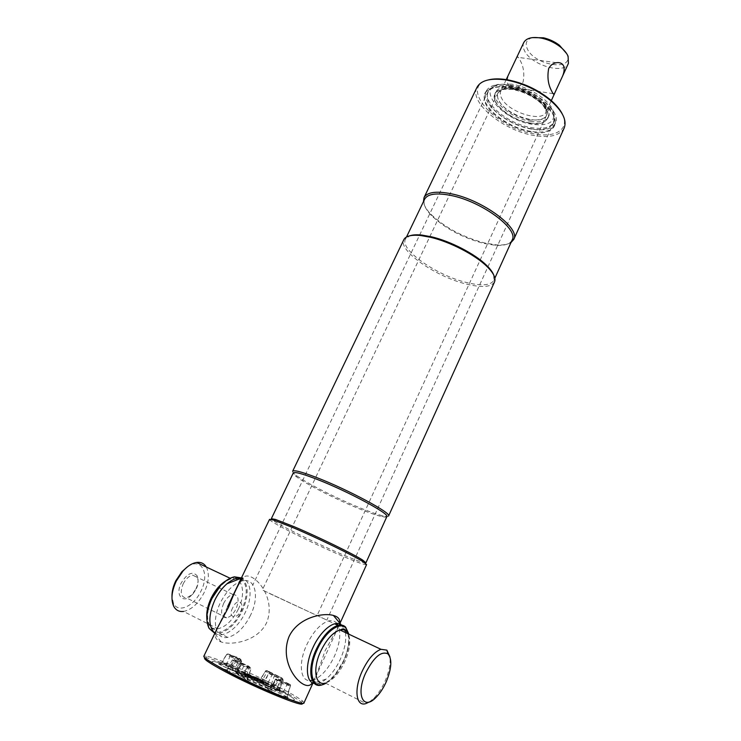 <?xml version="1.0" encoding="UTF-8"?>
<svg xmlns="http://www.w3.org/2000/svg" width="741" height="741" viewBox="0 0 741 741"><rect width="100%" height="100%" fill="white"/><g stroke="black" fill="none" stroke-linecap="round" stroke-linejoin="round"><path stroke-width="0.56" stroke-dasharray="3.71 2.78" d="M302.069 703.172L301.031 701.996C297.771 699.217 290.435 694.845 279.033 688.88C253.394 675.422 214.871 658.888 206.424 657.878L204.859 657.841M303.967 702.94L302.819 701.236C299.447 698.393 291.926 693.928 280.237 687.824C253.968 674.06 214.538 657.119 205.859 656.026L203.821 656.239M366.573 564.605C365.294 565.235 356.791 562.187 341.064 555.463C310.794 542.56 267.751 520.942 269.539 519.367M365.924 562.827C364.674 563.456 356.384 560.502 341.055 553.972C311.526 541.402 269.548 520.284 271.326 518.709M386.848 516.634C386.506 517.292 384.811 517.274 381.763 516.588C377.03 515.486 370.259 513.17 361.423 509.651C338.118 500.407 306.246 484.355 296.567 476.861C294.075 474.972 292.973 473.684 293.26 472.999M388.58 515.977C388.228 516.662 386.478 516.653 383.338 515.949C378.484 514.819 371.528 512.457 362.479 508.854C338.6 499.397 305.977 482.956 296.039 475.24C293.482 473.286 292.352 471.952 292.649 471.239M494.516 281.941C491.209 287.202 481.65 287.869 465.83 283.933C435.31 276.476 397.732 250.263 403.836 239.658M493.691 274.967L493.858 280.376C490.635 285.517 481.317 286.183 465.904 282.358C436.116 275.115 399.482 249.513 405.457 239.148L409.717 235.805M512.142 240.01C510.021 244.104 504.426 245.864 495.358 245.29L483.799 243.428C462.467 237.713 444.989 228.385 431.373 215.455C425.112 208.879 422.861 203.46 424.63 199.199M511.012 242.511C507.817 244.53 502.972 245.317 496.498 244.882L484.651 242.983C462.801 237.129 444.896 227.58 430.956 214.316C426.455 209.629 423.954 205.424 423.435 201.682M564.17 128.054C559.881 135.575 549.841 138.058 534.029 135.501C503.491 130.777 468.757 102.369 476.954 87.382M562.271 113.947C570.2 129.11 555.898 138.076 534.141 133.899C495.312 128.388 457.901 86.327 488.977 79.769M531.668 129.11C507.381 125.433 479.816 102.786 486.337 90.986C489.375 85.428 496.887 83.427 508.854 85.002C533.835 88.235 562.086 111.928 555.38 123.182C552.026 129.091 544.116 131.074 531.668 129.11M530.639 131.333C506.353 127.619 478.76 105 485.253 93.246C488.282 87.707 495.785 85.734 507.761 87.327C532.742 90.587 561.02 114.262 554.333 125.461C550.998 131.352 543.097 133.306 530.639 131.333M232.72 607.824C227.468 617.114 235.99 620.467 240.76 611.149C244.993 601.581 236.675 597.922 232.72 607.824M229.895 673.236C248.856 683.267 277.347 695.845 288.851 699.319C299.355 702.005 294.844 698.124 275.319 687.694C257.238 678.256 231.72 666.909 219.299 662.834C206.915 659.157 210.444 662.621 229.895 673.236M195.856 589.039C198.31 583.676 198.718 579.24 197.078 575.729C192.53 570.931 187.251 573.33 181.239 582.917C174.663 595.431 183.435 604.591 192.021 594.671L195.856 589.039M183.184 583.815C185.852 578.804 189.011 575.924 192.679 575.155L197.245 577.415C198.699 580.527 198.329 584.464 196.143 589.234L192.743 594.245L186.584 597.959C180.934 597.385 179.794 592.67 183.184 583.815M187.621 566.67C201.515 556.973 210.074 573.682 200.941 591.17C194.012 606.221 178.099 613.622 173.468 603.276L171.977 596.903M206.304 567.022C209.601 573.691 208.879 582.222 204.136 592.633C198.458 603.489 191.586 609.769 183.518 611.464L217.863 628.794C211.565 629.47 207.888 625.876 206.822 618.031M226.737 580.231L235.008 577.082M240.63 578.295C247.8 584.343 248.096 595.162 241.501 610.741C233.332 628.859 215.112 638.899 209.082 627.683L206.878 619.532M241.427 577.924C248.754 584.112 249.05 595.171 242.316 611.112C235.916 623.663 228.265 631.017 219.345 633.166L214.168 632.768M250.588 615.141C244.187 627.766 236.555 635.185 227.691 637.39C215.427 640.076 211.129 621.088 220.41 602.655C226.894 590.197 234.397 582.908 242.918 580.796C255.608 578.036 259.526 597.098 250.588 615.141M223.569 603.517C226.237 598.367 229.367 595.347 232.952 594.477C238.482 594.93 239.547 599.673 236.12 608.722C233.461 613.909 230.312 616.947 226.672 617.827C221.17 617.383 220.133 612.612 223.569 603.517M221.068 641.928L213.89 632.249C221.281 640.011 237.574 629.331 245.225 612.529C252.996 596.727 251.199 579.471 241.27 578.175L242.789 577.952C250.708 568.347 277.523 595.607 266.64 622.672C257.525 641.65 231.275 645.596 221.068 641.928C214.825 639.872 213.584 635.259 217.335 628.09L227.691 606.536M369.555 701.847L373.529 698.606C378.067 694.076 381.958 688.148 385.209 680.84C389.099 671.642 390.683 663.677 389.961 656.924M325.808 683.267L331.94 678.617C336.664 673.912 340.684 667.919 343.981 660.657C348.409 650.403 350.011 641.567 348.77 634.148M325.447 683.461L331.422 678.858C336.257 674.051 340.36 667.937 343.731 660.509C348.187 650.227 349.835 641.298 348.687 633.74M312.202 680.349L312.369 680.312C320.733 677.515 328.124 669.419 334.534 656.026C340.008 643.142 341.203 632.916 338.118 625.33M336.951 623.468C334.904 620.949 332.098 620.115 328.559 620.967C320.51 623.616 313.239 631.564 306.737 644.818C298.234 662.769 300.133 681.211 310.007 680.608M345.473 632.592C346.501 640.104 344.834 648.875 340.471 658.925C336.534 667.53 331.727 674.254 326.059 679.099C321.733 682.646 317.852 684.11 314.416 683.508M339.1 625.135L324.947 651.061C319.825 666.613 315.462 677.367 311.878 683.322L313.258 683.165M340.99 624.506L344.676 629.47M339.711 622.542L339.489 623.82M240.982 659.481L228.237 653.988L239.686 658.36L241.612 661.194L235.434 657.675L226.533 654.618L228.237 653.988M250.171 667.419L234.582 659.657L248.763 666.205L250.171 667.419L250.829 669.216L244.113 665.14L234.767 660.889L230.803 668.975L244.252 675.357L247.568 677.848L242.659 675.885L240.612 678.21L248.828 681.322L241.057 676.459L240.612 673.449L244.113 665.14L243.891 663.63M280.052 679.756L289.963 684.36L281.802 681.655L277.18 678.876L280.052 679.756M282.006 678.006L273.216 674.245L266.992 670.559L282.006 678.006L282.312 679.516L265.213 671.124L271.919 675.162L283.164 680.09L282.312 679.516L279.061 687.546L280.061 688.25L277.375 687.287L276.736 689.945L280.515 691.612C281.895 692.011 281.617 691.659 279.69 690.556L265.297 683.045L265.611 680.544L279.061 687.546L279.69 690.556M259.461 678.802L247.79 674.551L256.034 677.561L254.256 677.922L254.811 678.293L253.339 677.82L252.348 677.394L253.542 676.413M288.851 699.319C277.347 695.845 248.856 683.267 229.895 673.236C210.444 662.621 206.915 659.157 219.299 662.834C231.72 666.909 257.238 678.256 275.319 687.694C294.844 698.124 299.355 702.005 288.851 699.319M255.312 677.496L258.915 678.534C265.408 682.331 265.667 683.267 259.702 681.322C248.698 676.255 243.659 673.374 244.604 672.661L243.826 673.013C243.78 673.634 246.623 675.459 252.338 678.478C260.026 682.118 263.981 683.6 264.204 682.933C264.463 682.48 262.694 681.155 258.887 678.96L254.765 677.7M244.076 672.865L243.53 673.078C242.427 673.791 247.781 676.857 259.563 682.285C266.176 684.48 265.973 683.535 258.97 679.441M244.604 672.661L246.531 674.125L243.53 673.078M246.336 673.56L247.763 675.023L247.161 674.958L251.134 676.95L250.81 676.125M252.348 677.394L247.837 675.94L247.763 675.023M254.811 678.293L253.339 677.82M247.689 675.412L246.318 674.19L247.837 675.94L252.838 677.172L253.079 676.653L248.457 675.153L248.328 675.709M248.457 675.153L247.79 674.551M254.534 676.839L257.757 677.913M257.544 677.82L255.617 677.672M259.767 679.562L256.747 678.034M257.433 678.802L259.878 679.673M251.662 676.913L256.701 678.543L256.645 679.525C257.831 680.544 256.173 680.043 251.653 678.024L251.662 676.913L250.958 676.533M251.134 676.95L251.653 678.024L256.553 679.497M256.645 679.525L257.544 678.913C259.202 680.257 257.201 679.645 251.551 677.089L251.384 676.672M256.701 678.543L256.543 677.987M509.66 85.595L495.924 85.808C492.024 86.845 489.44 88.679 488.162 91.3C481.937 102.545 508.215 124.155 531.38 127.647C543.236 129.508 550.767 127.619 553.953 121.987C555.148 119.32 554.889 116.161 553.175 112.502C548.201 101.221 526.981 88.003 509.66 85.595M269.919 593.68L326.846 620.078L269.919 593.68M511.383 84.131L498.304 84.354C475.926 89.337 503.296 120.311 532.01 124.293C549.618 126.378 556.537 121.533 552.767 109.742C548.025 98.97 527.87 86.41 511.383 84.131M529.704 122.932C539.198 124.395 545.209 122.867 547.756 118.365C552.879 109.687 531.343 91.634 512.281 89.133C503.065 87.901 497.285 89.429 494.923 93.727C489.912 102.73 511.049 120.162 529.704 122.932M530.463 121.283C539.957 122.737 545.978 121.2 548.525 116.68C553.666 107.982 532.14 89.911 513.078 87.429C503.871 86.206 498.082 87.744 495.72 92.06C490.69 101.091 511.809 118.532 530.463 121.283M516.264 58.4L516.977 57.196C517.644 56.353 518.589 57.214 519.821 59.789C523.6 66.357 524.693 73.748 523.09 81.982C521.182 85.391 518.533 87.327 515.162 87.762C511.911 88.188 509.539 87.169 508.048 84.706C506.677 81.001 507.437 76.416 510.317 70.951M523.767 42.543C522.748 44.784 522.924 47.368 524.304 50.295C530.371 64.902 564.086 75.063 568.421 63.374M545.506 105.352C541.023 94.755 517.098 83.65 506.205 87.123L500.842 90.967C499.906 93.033 500.175 95.469 501.648 98.257C508.206 112.169 542.143 122.876 546.071 112.058L545.506 105.352M532.307 37.624C526.592 39.486 524.906 43.173 527.24 48.674C534.409 65.875 575.072 71.775 566.865 54.019L566.708 53.658M545.913 108.205C541.125 96.867 515.393 84.928 503.75 88.642L498.035 92.727C497.035 94.941 497.331 97.543 498.925 100.535C506.001 115.392 542.329 126.878 546.525 115.337L545.913 108.205M313.462 613.9L262.333 589.993L313.462 613.9M529.778 119.959C515.477 116.698 505.13 110.353 498.739 100.924C495.053 91.754 500.082 87.734 513.819 88.864L514.069 88.901C523.433 90.643 531.788 94.542 539.142 100.6C551.443 114.494 548.321 120.94 529.778 119.959M529.565 123.219C514.032 119.662 502.768 112.771 495.785 102.536C491.718 92.569 497.174 88.198 512.133 89.429L512.402 89.476C522.627 91.375 531.751 95.626 539.781 102.239C554.889 114.809 548.025 126.896 529.565 123.219M530.889 128.712C514.3 125.859 495.062 114.179 488.958 103.082C483.753 90.68 490.477 85.224 509.141 86.697L509.799 86.808C522.359 89.198 533.594 94.431 543.496 102.517C562.66 118.338 553.879 133.38 530.889 128.712M530.676 131.944C513.031 128.878 492.561 116.476 486.013 104.694C480.4 91.495 487.541 85.687 507.428 87.262L508.141 87.382C521.553 89.939 533.548 95.533 544.126 104.157C564.577 121.042 555.129 136.955 530.676 131.944M238.269 609.259C232.581 620.393 225.773 626.905 217.863 628.794C208.471 632.916 203.377 615.502 212.222 598.571C218.428 587.372 224.782 580.787 231.294 578.795C242.622 576.433 246.225 593.319 238.269 609.259M225.505 581.083L231.294 578.795L230.145 578.258M347.816 633.694C349.733 640.65 348.353 649.598 343.685 660.555L335.182 674.486L329.282 680.386L325.41 683.072C332.765 680.516 339.295 673.245 344.991 661.25C349.826 649.82 350.956 640.724 348.372 633.963M239.63 671.735L236.694 671.216C235.138 672.059 260.304 684.452 268.687 686.953L271.363 687.379C272.651 686.416 248.3 674.43 239.63 671.735M268.464 686.018C257.349 682.618 227.589 667.002 240.445 671.365C251.421 674.801 280.413 689.908 268.464 686.018M268.325 687.741C259.934 685.249 234.767 672.856 236.323 671.994L239.269 672.513C247.948 675.19 272.299 687.185 271.002 688.167L268.325 687.741M268.548 688.667C281.376 692.798 250.263 676.542 238.454 672.884C224.588 668.215 256.581 685.055 268.548 688.667M237.87 669.336L222.022 662.324L231.368 665.335L237.129 668.16L237.87 669.336M238.426 672.661L239.676 672.782L238.407 669.345L241.668 661.278L238.463 669.447L238.222 671.948L237.666 669.262L241.001 661.102L241.668 661.278L240.936 659.712L241.001 661.102L238.574 660.277L235.286 668.484L235.416 671.105L238.426 672.661L232.1 670.16L236.842 658.054M236.805 656.952L235.434 657.675L231.368 665.335L228.645 666.78L218.836 663.575L222.254 662.324L226.533 654.618L229.867 656.489L225.486 667.391L236.314 671.976C234.647 671.93 236.416 673.43 241.622 676.514C247.744 680.108 256.645 684.091 268.344 688.482C270.521 688.926 271.401 688.815 271.002 688.167L271.363 687.379L268.668 686.212C254.348 680.701 250.18 678.228 243.354 674.792L236.694 671.216L236.323 671.994M232.174 670.355L225.421 667.196C222.356 665.918 220.633 664.899 220.234 664.121L222.022 662.324L226.329 654.609C226.829 653.645 228.135 653.84 230.247 655.183L230.21 655.09M238.056 658.545L238.426 660.231L229.867 656.489L230.247 655.183L240.612 659.425M228.478 668.039L230.803 668.975L229.173 670.976C224.143 668.854 222.985 668.651 225.709 670.355L228.765 668.595L227.839 667.928L228.478 668.039M235.582 659.87L234.767 660.889L233.063 660.527L246.753 667.622L242.659 675.885L228.765 668.595L233.063 660.527L234.582 659.657M247.763 666.483L246.753 667.622L250.893 669.308L247.503 677.728L248.828 681.322M274.763 691.168L268.64 688.935L271.743 687.546L283.127 692.177L287.536 694.567L278.709 691.862L278.801 694.817L288.629 698.207C289.175 697.948 286.776 696.586 281.432 694.113L274.763 691.168L276.449 689.213L280.32 681.183L275.948 679.599L271.743 687.546L270.993 687.398L269.585 688.889L271.086 687.518L275.319 679.46L282.117 683.378L278.709 691.862L271.086 687.518L275.393 679.562L277.18 678.876M281.802 681.655L282.117 683.378L290.722 686.157L280.32 681.183L281.163 680.201M278.755 680.164L277.69 680.173L276.115 678.886L275.319 679.46L277.505 678.904M273.216 674.245L271.919 675.162L267.927 682.98L262.546 680.062L261.045 678.71L265.611 680.544L269.233 671.439M265.297 683.045L257.673 680.136L262.499 683.174L264.37 681.118L269.363 672.263M259.081 681.387L261.101 681.377L262.546 680.062L266.723 672.402L268.446 671.744M257.673 680.136L259.683 680.136L261.128 678.821L265.278 671.207L266.992 670.559M281.172 677.848L277.375 687.287L267.927 682.98L265.324 684.841L276.828 690.149M274.67 674.949L270.289 687.25M262.166 683.183L265.324 684.841M289.963 684.36L290.62 685.138L277.69 680.173L276.967 680.859L272.623 688.861L271.123 690.251L269.02 690.251L279.348 695.345M270.697 689.575L274.05 688.278L278.292 680.377L279.968 679.729M287.823 683.174L283.127 692.177L281.432 694.113M268.64 688.935L267.501 688.889L269.585 688.889L271.123 690.251L270.752 690.603C272.438 692.242 275.115 693.65 278.801 694.817L284.081 696.447L287.323 696.679L290.62 685.138L287.369 694.576L287.323 696.679L288.629 698.207M267.501 688.889L269.02 690.251M241.057 676.459L235.981 673.995L242.39 662.908M247.827 665.668L247.837 667.076L244.252 675.357L244.28 678.154M248.763 666.205L249.421 667.984L246.105 676.44L247.42 680.006M225.709 670.355L240.612 678.21M235.981 673.995L229.173 670.976M239.686 658.36L240.316 660.064L237.129 668.16L238.389 671.578L228.645 666.78M239.676 672.782L238.389 671.578M218.836 663.575C217.947 663.649 220.16 664.927 225.486 667.391M257.979 678.997L254.256 677.922M243.826 673.013L245.104 673.838C245.66 674.43 255.265 679.766 261.128 681.905L264.204 682.933L263.185 683.341C262.092 683.017 263.212 683.934 253.811 679.701C237.935 671.05 245.697 674.208 243.826 673.013M246.429 674.051L244.484 673.476M256.034 677.561L257.164 677.932M257.192 679.302L251.718 677.617M256.46 679.062L251.523 677.469M301.031 701.996L302.819 701.236M312.887 683.211L340.1 623.107M381.763 516.588L383.338 515.949M493.858 280.376L494.849 278.199M495.358 245.29L496.498 244.882M485.253 93.246L486.337 90.986M554.333 125.461L555.38 123.182M431.373 215.455L430.956 214.316M405.457 239.148L406.494 237M296.567 476.861L296.039 475.24M206.424 657.878L205.859 656.026M197.245 577.415L197.078 575.729M173.468 603.276L173.644 606.166M209.082 627.683L209.157 628.461M227.691 637.39L219.345 633.166M232.952 594.477L192.679 575.155M226.672 617.827L186.584 597.959M242.918 580.796L238.546 578.749M192.743 594.245L192.021 594.671M328.559 620.967L334.626 623.811M312.369 680.312L321.65 685.017M331.94 678.617L331.422 678.858M325.41 683.072L365.998 703.552M375.863 697.55L373.529 698.606M326.059 679.099L313.971 683.063M247.105 680.571L240.89 678.163L226.44 670.438L226.033 669.79L227.839 667.928L232.276 659.981L234.202 659.61L250.328 667.817L250.893 669.308L247.105 680.571M279.718 690.862L270.187 687.046L260.712 681.739L261.101 681.377L259.683 680.136L265.973 670.568L282.654 678.673L283.164 680.09L280.061 688.25L279.718 690.862M256.96 679.525L257.46 679.71L257.377 679.025M256.682 678.098L250.921 676.237M251.532 677.913L256.479 679.506M488.162 91.3L252.588 585.455M498.304 84.354L495.924 85.808M548.525 116.68L547.756 118.365M495.72 92.06L494.923 93.727M552.767 109.742L553.175 112.502M553.953 121.987L326.846 620.078M553.129 93.662L515.162 87.762M506.223 79.602L500.842 90.967M506.205 87.123L503.75 88.642M498.035 92.727L262.333 589.993M546.525 115.337L317.102 615.53M545.561 105.472L545.978 108.325M551.313 100.628L546.071 112.058M556.435 62.707L516.977 57.196M514.069 88.901L512.402 89.476M539.142 100.6L539.781 102.239M509.799 86.808L508.141 87.382M543.496 102.517L544.126 104.157"/><path stroke-width="1.11" d="M204.859 657.841C202.849 658.721 209.759 663.399 225.588 671.865C257.581 688.954 306.765 708.896 302.069 703.172M242.789 577.952C238.852 582.963 234.137 592.652 228.663 607.009L217.335 628.09L203.821 656.239C203.58 657.776 210.805 662.454 225.496 670.281C256.488 686.796 304.792 706.738 303.967 702.94L312.887 683.211M227.691 606.536L269.539 519.367L273.753 520.108L293.056 527.657C317.648 538.049 353.929 555.759 363.294 561.863L366.573 564.605L340.1 623.107M294.297 526.768C318.26 536.873 353.577 554.12 362.72 560.113L365.924 562.827L386.848 516.634C390.303 514.143 347.381 491.061 316.796 479.251C302.272 473.647 294.427 471.554 293.26 472.999L271.326 518.709L275.457 519.422L294.297 526.768M316.768 477.602C348.14 489.681 392.156 513.393 388.58 515.977L494.516 281.941C496.1 278.134 493.543 272.938 486.837 266.352C475.083 254.83 449.991 241.825 430.595 237.305L420.712 235.527C411.357 234.619 405.735 235.999 403.836 239.658L292.649 471.239C293.844 469.748 301.883 471.869 316.768 477.602M409.717 235.805C412.672 234.786 416.748 234.545 421.953 235.092L431.586 236.824C450.482 241.223 474.907 253.885 486.365 265.13C490.125 268.761 492.57 272.04 493.691 274.967M406.494 237L424.63 199.199C427.65 193.846 436.495 192.614 451.158 195.504C481.993 201.552 519.135 229.265 512.142 240.01L494.849 278.199M423.435 201.682L424.028 197.606C427.131 192.104 436.199 190.826 451.223 193.781C482.854 199.95 520.942 228.404 513.754 239.445L511.012 242.511M424.028 197.606L476.954 87.382C480.742 80.436 490.153 77.916 505.186 79.852L507.057 80.158C523.137 83.362 537.568 90.087 550.35 100.35C562.539 111.057 567.143 120.292 564.17 128.054L513.754 239.445M488.977 79.769C493.728 78.657 499.415 78.592 506.047 79.574L507.872 79.88C523.535 82.992 537.596 89.541 550.044 99.544C555.778 104.37 559.853 109.177 562.271 113.947M171.977 596.903C171.819 591.772 173.107 586.363 175.867 580.675L181.897 571.691L187.621 566.67M183.518 611.464C179.063 611.955 175.774 610.195 173.644 606.166C170.763 599.45 171.653 591.059 176.321 581L183.027 570.987C187.556 566.031 192.076 563.197 196.615 562.456C200.913 561.928 204.145 563.447 206.304 567.022M206.878 619.532C206.582 612.974 208.212 605.934 211.769 598.413L220.336 585.733L226.737 580.231M235.008 577.082L240.63 578.295M214.168 632.768L209.157 628.461C205.396 620.921 206.322 610.936 211.917 598.506L220.679 585.529C225.357 580.583 229.96 577.684 234.489 576.841L241.427 577.924M226.894 583.825L241.307 578.175C236.916 577.535 232.128 579.425 226.894 583.825C222.161 587.965 218.16 593.346 214.899 599.969C208.554 614.521 208.221 625.284 213.89 632.249M386.376 681.507C391.73 668.095 392.239 658.879 387.904 653.84C381.115 650.802 373.659 657.286 365.545 673.282C355.689 694.567 363.22 710.86 375.863 697.55C379.938 693.465 383.449 688.12 386.376 681.507M389.961 656.924L386.885 650.144L380.93 649.301C374.075 651.969 367.758 659.425 361.978 671.652C353.698 689.695 356.143 707.136 365.998 703.552L369.555 701.847M348.77 634.148L345.806 627.951C339.749 621.143 324.975 632.008 317.092 649.848C306.802 671.494 312.452 691.334 325.808 683.267M348.687 633.74L345.584 627.071C343.62 625.154 341.073 624.589 337.952 625.376C329.967 628.081 322.724 636.102 316.212 649.44C306.885 669.169 310.164 688.602 321.65 685.017L325.447 683.461M338.118 625.33L336.951 623.468M310.007 680.608L312.202 680.349M314.416 683.508C305.866 682.294 304.94 664.658 312.859 647.801C320.381 630.878 334.219 619.763 340.99 624.506L333.422 615.456C337.97 616.716 340.073 619.078 339.711 622.542M311.878 683.322C305.005 693.724 277.467 665.409 289.073 636.528C298.252 617.096 323.484 612.464 333.422 615.456M344.676 629.47L345.473 632.592M339.489 623.82L339.1 625.135M548.673 68.57C547.08 77.212 548.155 84.854 551.888 91.476C553.008 93.922 553.833 94.718 554.361 93.857L561.687 78.037C564.058 73.313 564.707 69.293 563.623 65.968C562.234 63.309 559.844 62.225 556.435 62.707C553.157 63.18 550.563 65.134 548.673 68.57M506.223 79.602L523.767 42.543C526.443 37.893 532.575 36.466 542.153 38.282C548.646 39.782 554.555 42.533 559.872 46.544C563.892 49.675 566.633 52.907 568.097 56.242L568.421 63.374L561.687 78.037M566.708 53.658L559.427 45.247C554.62 41.626 549.294 39.143 543.431 37.791L532.307 37.624M206.822 618.031C206.341 611.899 207.795 605.23 211.194 598.024C215.085 590.29 219.855 584.64 225.505 581.083M348.372 633.963C346.64 630.369 343.824 629.044 339.924 629.98C332.829 632.406 326.392 639.566 320.612 651.459C312.341 668.993 315.212 686.286 325.41 683.072M362.72 560.113L363.294 561.863M486.365 265.13L486.837 266.352M507.872 79.88L507.057 80.158M550.044 99.544L550.35 100.35M421.953 235.092L420.712 235.527M275.457 519.422L273.753 520.108M238.546 578.749L234.489 576.841M230.145 578.258L196.615 562.456M181.897 571.691L183.027 570.987M387.904 653.84L386.885 650.144M347.816 633.694C344.083 626.46 342.453 629.442 339.924 629.98L380.93 649.301M345.806 627.951L345.584 627.071M334.626 623.811L337.952 625.376M313.971 683.063L313.258 683.165M554.361 93.857L553.129 93.662M543.431 37.791L542.153 38.282M559.427 45.247L559.872 46.544M554.713 93.218L551.313 100.628"/></g></svg>
